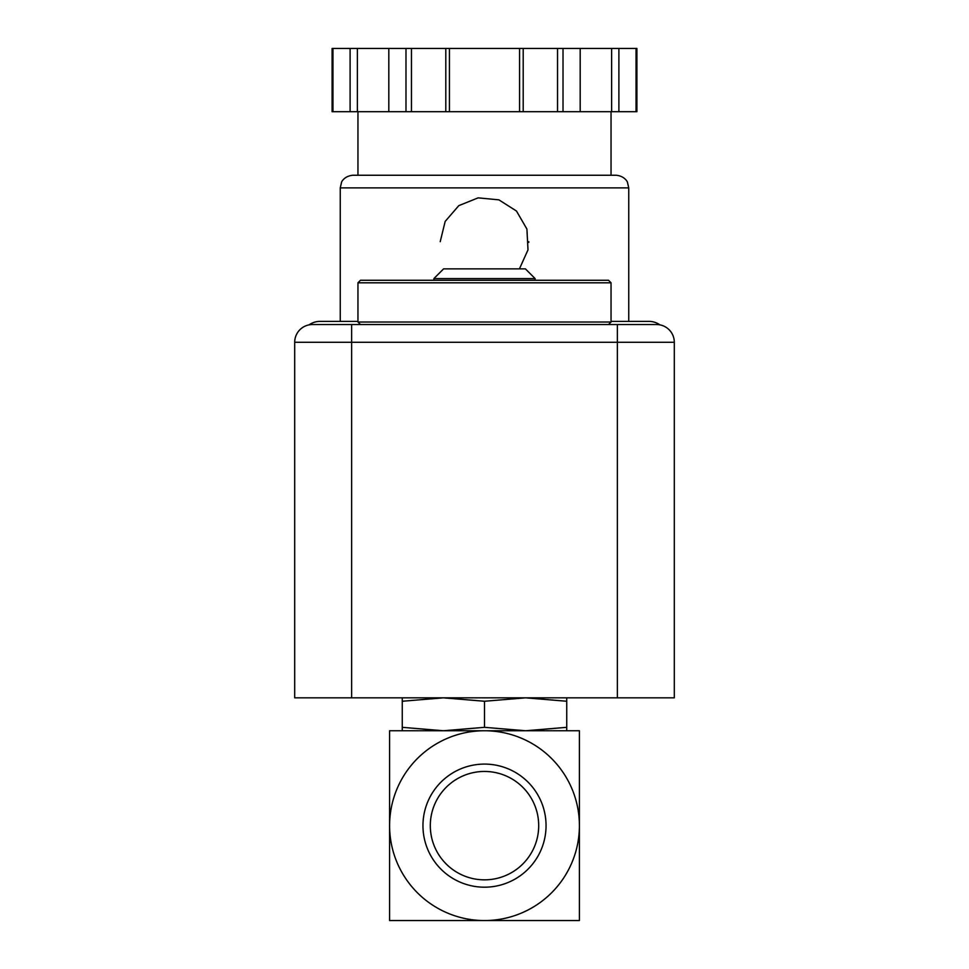 <?xml version="1.0" encoding="UTF-8"?>
<svg xmlns="http://www.w3.org/2000/svg" width="969" height="969" viewBox="0 0 969 969"><rect width="100%" height="100%" fill="white"/><g stroke="black" fill="none" stroke-linecap="round" stroke-linejoin="round"><path stroke-width="1.45" d="M579.401 825.649L579.401 730.747L484.5 730.747A94.901 94.901 0 0 1 579.401 825.649A94.901 94.901 0 0 1 484.5 920.55A94.901 94.901 0 0 1 389.599 825.649A94.901 94.901 0 0 1 484.5 730.747L389.599 730.747L389.599 920.55L579.401 920.55L579.401 825.649M443.378 730.747L402.256 727.331L402.256 730.747L443.378 730.747L484.5 727.331L525.622 730.747L566.744 727.331L566.744 730.747M422.956 825.649A61.544 61.544 0 0 1 515.278 772.341A61.544 61.544 0 0 1 515.278 878.944A61.544 61.544 0 0 1 422.956 825.649M430.309 825.649A54.191 54.191 0 0 1 511.596 778.713A54.191 54.191 0 0 1 511.596 872.584A54.191 54.191 0 0 1 430.309 825.649M402.256 697.837L402.256 727.331M402.256 701.253L443.378 697.837L484.5 701.253L525.622 697.837L566.744 701.253L566.744 727.331M566.744 701.253L566.744 697.837M484.5 701.253L484.5 727.331M611.039 282.803L608.508 280.271L360.492 280.271L357.961 282.803L357.961 322.023L611.039 322.023L611.039 282.803L357.961 282.803M433.882 278.587L535.118 278.587L525.404 268.873L443.596 268.873L433.882 278.587L433.882 280.271M617.362 697.837L294.697 697.837L294.697 342.275A17.721 17.721 0 0 1 312.406 324.554L351.638 324.554L351.638 342.275L674.303 342.275L674.303 697.837L617.362 697.837L617.362 324.554L351.638 324.554M617.362 324.554L656.594 324.554A17.721 17.721 0 0 1 674.303 342.275A17.721 17.721 0 0 0 656.594 324.554M519.432 268.873L527.996 249.869L526.918 229.084L516.477 211.036L498.878 199.844L478.141 197.858L458.785 205.646L445.171 221.417L440.217 241.669M636.052 111.714L636.899 111.714L636.899 48.45L618.888 48.45L618.888 111.714L636.052 111.714L636.052 48.45M332.948 111.714L332.948 48.45L332.101 48.45L332.101 111.714L618.888 111.714M357.961 321.393L320 321.393A18.98 18.98 0 0 0 309.038 324.881M659.962 324.881A18.98 18.98 0 0 0 649 321.393L611.039 321.393M611.039 111.714L611.039 175.244L357.961 175.244L357.961 111.714M340.252 187.889L628.748 187.889L627.464 182.329C627.73 182.487 625.053 176.043 616.102 175.244L352.898 175.244C343.947 176.043 341.27 182.487 341.536 182.329L340.252 187.889L340.252 321.393M611.621 111.714L611.621 48.45L618.888 48.45M580.189 111.714L580.189 48.45L611.621 48.45M523.199 111.714L523.199 48.45L580.189 48.45M519.566 111.714L519.566 48.45L523.199 48.45M449.434 111.714L449.434 48.45L519.566 48.45M445.801 111.714L445.801 48.45L449.434 48.45M388.811 111.714L388.811 48.45L445.801 48.45M357.379 111.714L357.379 48.45L388.811 48.45M350.112 111.714L350.112 48.45L357.379 48.45M332.948 48.45L350.112 48.45M528.783 242.371A44.283 44.283 0 0 0 528.783 241.693M312.406 324.554A17.721 17.721 0 0 0 294.697 342.275L351.638 342.275L351.638 697.837M563.013 111.714L563.013 48.45M557.538 111.714L557.538 48.45M411.462 111.714L411.462 48.45M405.987 111.714L405.987 48.45M608.508 324.554L611.039 322.023M360.492 324.554L357.961 322.023M535.118 278.587L535.118 280.271M628.748 187.889L628.748 321.393"/></g></svg>
